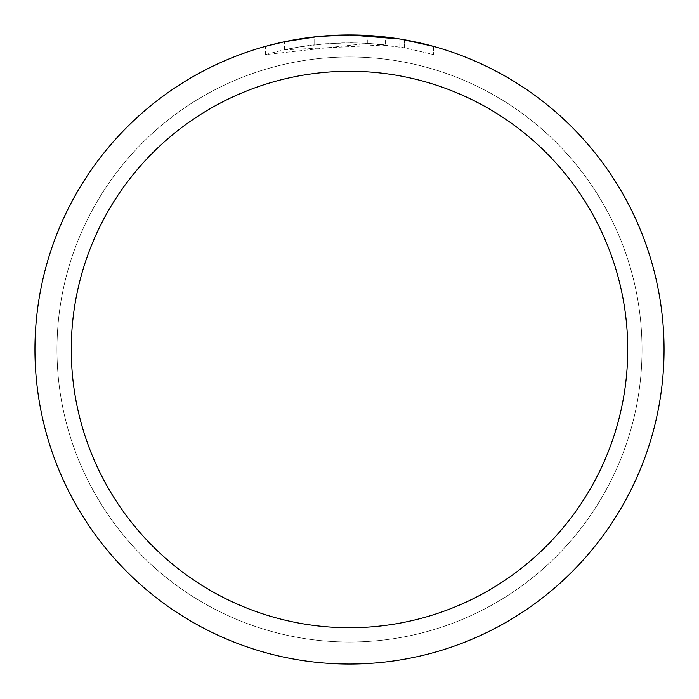 <?xml version="1.0" encoding="UTF-8"?>
<svg xmlns="http://www.w3.org/2000/svg" width="699" height="699" viewBox="0 0 699 699"><rect width="100%" height="100%" fill="white"/><g stroke="black" fill="none" stroke-linecap="round" stroke-linejoin="round"><path stroke-width="0.52" stroke-dasharray="3.5 2.62" d="M349.5 56.969A292.531 292.531 0 0 1 642.031 349.5A292.531 292.531 0 0 1 349.5 642.031A292.531 292.531 0 0 1 56.969 349.5A292.531 292.531 0 0 1 349.5 56.969A292.531 292.531 0 0 1 642.031 349.5A292.531 292.531 0 0 1 349.5 642.031A292.531 292.531 0 0 1 56.969 349.5A292.531 292.531 0 0 1 349.5 56.969A292.531 292.531 0 0 1 642.031 349.5A292.531 292.531 0 0 1 349.5 642.031A292.523 292.523 0 0 1 56.977 349.5A292.523 292.523 0 0 1 349.5 56.977A292.523 292.523 0 0 1 642.023 349.5A292.523 292.523 0 0 1 349.5 642.023A292.531 292.531 0 0 1 56.969 349.5A292.531 292.531 0 0 1 349.5 56.969M385.551 44.937L284.379 49.804A306.686 306.686 0 0 1 314.122 44.858L342.047 42.901L359.347 42.971L376.682 44.02L404.572 47.803L433.625 54.574L404.459 47.777L367.753 43.355L265.384 54.574L282.178 50.293L299.189 46.964L324.991 43.792L350.968 42.814L368.294 43.39L385.56 44.937L385.56 37.021L349.5 34.95A314.55 314.55 0 0 1 664.05 349.5A314.55 314.55 0 0 1 349.5 664.05A314.55 314.55 0 0 1 34.95 349.5A314.55 314.55 0 0 1 349.5 34.95L355.171 35.002M359.076 35.099L384.328 36.881M333.222 35.369L349.5 34.959L367.753 35.483L401.13 39.214M433.625 46.405L433.625 54.574L433.625 46.405L399.793 38.995L399.793 46.964M328.74 35.64L314.122 36.951L314.122 44.858L314.122 36.942A314.55 314.55 0 0 0 284.379 41.765L290.129 40.603M318.901 36.444L317.573 36.575M284.379 49.804L284.379 41.765L284.379 49.804M404.459 47.777L404.459 39.791L404.459 47.777M367.753 43.355L367.753 35.483M265.384 54.574L265.384 46.405L277.171 43.382L295.039 39.703L313.091 37.064L331.265 35.483L349.5 34.95M304.196 38.227L306.87 37.851M314.122 36.942L321.907 36.165M326.416 35.798L327.56 35.719M329.308 35.597L331.981 35.439M336.743 35.212L343.777 35.002M404.572 39.808L404.572 47.803"/><path stroke-width="1.05" d="M355.171 35.002L359.076 35.099M384.328 36.881L385.551 37.021M399.793 38.995L349.5 34.95A314.55 314.55 0 0 1 664.05 349.5A314.55 314.55 0 0 1 349.5 664.05A314.55 314.55 0 0 1 34.95 349.5A314.55 314.55 0 0 1 349.5 34.95L318.901 36.444M401.13 39.214L433.625 46.405M349.5 71.272A278.228 278.228 0 0 1 627.728 349.5A278.228 278.228 0 0 1 349.5 627.728A278.228 278.228 0 0 1 71.272 349.5A278.228 278.228 0 0 1 349.5 71.272M317.573 36.575L284.379 41.765L265.384 46.405M328.74 35.64L333.222 35.369M290.129 40.603L304.196 38.227M306.87 37.851L314.122 36.942M321.907 36.165L326.416 35.798M327.56 35.719L329.308 35.597M331.981 35.439L336.743 35.212M343.777 35.002L349.5 34.95"/></g></svg>
